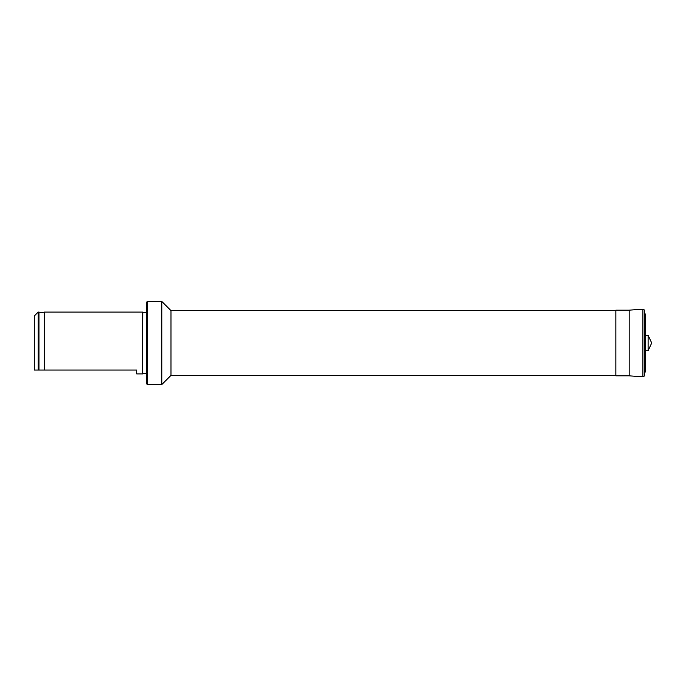<?xml version="1.0" encoding="UTF-8"?>
<svg xmlns="http://www.w3.org/2000/svg" width="686" height="686" viewBox="0 0 686 686"><rect width="100%" height="100%" fill="white"/><g stroke="black" fill="none" stroke-linecap="round" stroke-linejoin="round"><path stroke-width="1.03" d="M44.333 343L44.333 370.046L136.703 370.046L136.703 373.913L142.499 373.913L142.499 312.087L44.333 312.087L44.333 343M38.167 312.087L38.167 370.046L34.3 370.046L34.3 315.954L38.167 312.087L38.956 312.087L38.956 370.046L44.333 370.046M146.358 312.379L142.791 312.379L142.499 373.913M147.327 384.537L147.327 301.463L146.358 302.423L146.358 383.577L147.327 384.537L161.819 384.537L161.819 301.463L170.994 310.638L170.994 375.362L161.819 384.537M629.156 375.842L629.156 310.158L615.857 310.158L615.857 375.842L629.156 375.842L642.911 376.811C644.48 376.091 645.037 375.619 644.566 375.371L644.566 310.629L644.566 375.371M648.098 350.726L651.7 343L648.098 335.274L648.098 350.726L645.612 350.726L645.612 360.416M38.167 370.046L38.956 370.046M629.156 310.158L642.911 309.189L642.911 376.811M644.746 313.228L645.612 314.617L645.612 371.383L644.746 372.772M44.333 312.087L41.64 312.567L38.956 312.087M142.791 373.621L146.358 373.621M170.994 375.362L615.857 375.362M648.098 335.274L645.612 335.274L645.612 325.687L645.612 371.383M645.612 343L645.612 314.617M642.911 309.189C644.48 309.909 645.037 310.381 644.566 310.629M170.994 310.638L615.857 310.638M147.327 301.463L161.819 301.463"/></g></svg>
